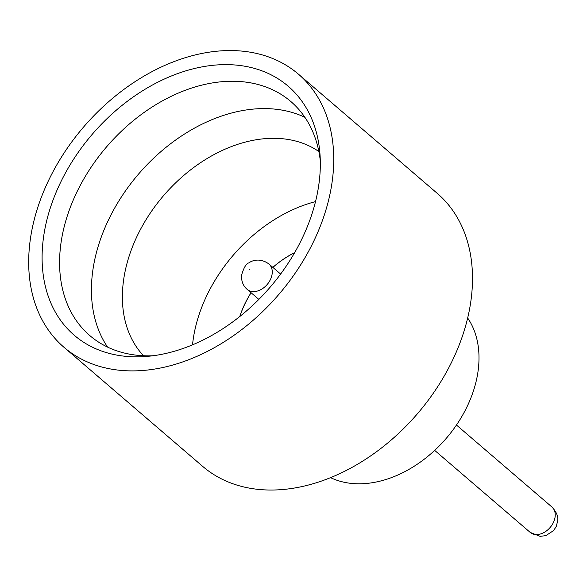 <?xml version="1.0" encoding="UTF-8"?>
<svg xmlns="http://www.w3.org/2000/svg" width="587" height="587" viewBox="0 0 587 587"><rect width="100%" height="100%" fill="white"/><g stroke="black" fill="none" stroke-linecap="round" stroke-linejoin="round"><path stroke-width="0.88" d="M304.895 117.312A154.264 110.217 -49.3 0 0 171.705 142.905A154.264 110.217 -49.3 0 0 91.99 277.636A154.264 110.217 -49.3 0 0 107.582 347.108M318.858 151.519A134.981 96.444 -49.3 0 0 198.766 163.905A134.981 96.444 -49.3 0 0 122.881 286.221A134.981 96.444 -49.3 0 0 143.507 355.744M319.732 176.929A164.162 117.29 130.7 0 1 147.3 356.375A164.162 117.29 130.7 0 1 42.697 244.522A164.162 117.29 130.7 0 1 183.276 71.651A164.162 117.29 130.7 0 1 320.054 155.173A164.162 117.29 130.7 0 1 319.732 176.929M320.304 160.889A154.264 110.217 -49.3 0 0 290.807 101.5A154.264 110.217 -49.3 0 0 151.622 107.34A154.264 110.217 -49.3 0 0 60.145 250.297A154.264 110.217 -49.3 0 0 89.818 335.581A154.264 110.217 -49.3 0 0 152.987 355.751M467.663 317.993A107.127 76.537 130.7 0 1 478.61 366.405A107.127 76.537 130.7 0 1 423.139 460.054A107.127 76.537 130.7 0 1 330.576 477.657M298.46 74.182L437.212 193.321A179.974 128.59 130.7 0 1 471.838 292.818A179.974 128.59 130.7 0 1 365.107 459.592A179.974 128.59 130.7 0 1 202.728 466.416L63.968 347.277A179.974 128.59 130.7 0 1 29.35 247.773A179.974 128.59 130.7 0 1 136.074 80.999A179.974 128.59 130.7 0 1 298.46 74.182A179.974 128.59 130.7 0 1 333.078 173.679A179.974 128.59 130.7 0 1 226.355 340.453A179.974 128.59 130.7 0 1 63.968 347.277M239.826 316.496A83.559 59.698 130.7 0 1 251.104 292.759M272.874 267.401A83.559 59.698 130.7 0 1 294.63 252.667M239.753 316.562A83.559 59.698 130.7 0 1 251.053 292.722M272.83 267.364A83.559 59.698 130.7 0 1 294.681 252.579M315.512 201.62A134.981 96.444 -49.3 0 0 192.529 344.855M551.956 507.029C556.593 512.077 558.494 516.773 557.65 521.095L556.241 526.466L553.636 530.538L545.866 535.63L540.062 536.349L530.186 532.387A16.715 11.938 -49.3 0 0 545.264 531.756A16.715 11.938 -49.3 0 0 555.17 516.267A16.715 11.938 -49.3 0 0 551.956 507.029L456.459 425.032M249.82 269.235L249.093 269.411L249.82 269.235M280.623 274.056L268.985 264.062A16.715 11.938 130.7 0 1 272.199 273.3A16.715 11.938 130.7 0 1 262.294 288.789A16.715 11.938 130.7 0 1 247.215 289.42L258.852 299.414M268.985 264.062C259.865 257.253 251.397 260.885 249.049 262.822C246.254 263.453 243.744 267.628 241.521 275.354C241.323 281.356 243.223 286.045 247.215 289.42M530.186 532.387L434.688 450.39"/></g></svg>
